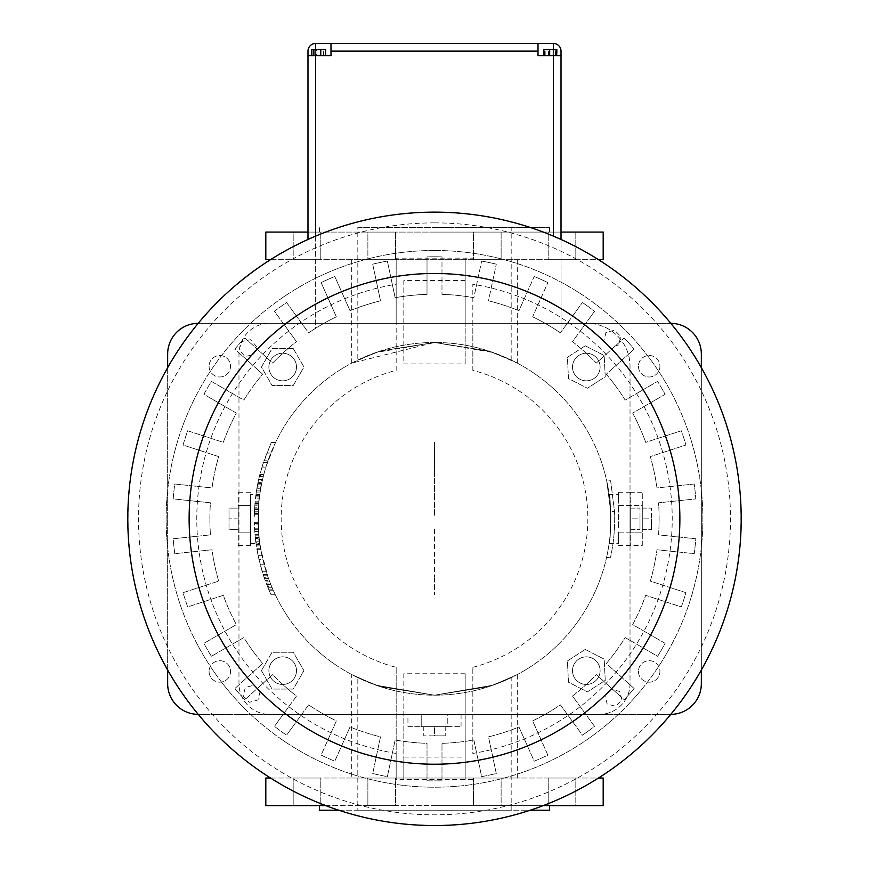 <?xml version="1.0" encoding="UTF-8"?>
<svg xmlns="http://www.w3.org/2000/svg" width="869" height="869" viewBox="0 0 869 869"><rect width="100%" height="100%" fill="white"/><g stroke="black" fill="none" stroke-linecap="round" stroke-linejoin="round"><path stroke-width="0.65" stroke-dasharray="4.34 3.26" d="M403.824 673.768L403.824 757.105L465.176 757.105L465.176 673.768L403.824 673.768L403.824 714.372L599.349 714.372A30.676 30.676 0 0 0 630.025 683.697L630.025 366.262A42.939 42.939 0 0 0 587.086 323.322L269.651 323.322A30.676 30.676 0 0 0 238.975 353.987L238.975 683.697A30.676 30.676 0 0 0 269.651 714.372L403.824 714.372L403.824 779.547L396.166 779.547L396.166 667.327A153.357 153.357 0 0 1 396.166 370.357L396.166 323.322L269.651 323.322A30.676 30.676 0 0 0 238.975 353.987L238.975 683.697A30.676 30.676 0 0 0 269.651 714.372L599.349 714.372A30.676 30.676 0 0 0 630.025 683.697L630.025 366.262A42.939 42.939 0 0 0 587.086 323.322L472.834 323.322L472.834 284.261A237.693 237.693 0 0 1 472.834 753.434L472.834 667.327L472.834 753.434M407.941 714.372L421.215 714.372L407.941 714.372L407.941 726.636L421.215 726.636L407.941 726.636M447.785 714.372L421.215 714.372L461.059 714.372L447.785 714.372L447.785 726.636L421.215 726.636L461.059 726.636L447.785 726.636L447.785 714.372M465.176 673.768L465.176 779.547L403.824 779.547L403.824 757.105M472.834 779.547L465.176 779.547L465.176 757.105M434.5 250.478A268.369 268.369 0 0 1 666.914 653.032A268.369 268.369 0 0 1 202.086 653.032A268.369 268.369 0 0 1 434.5 250.478A268.369 268.369 0 0 1 666.914 653.032A268.369 268.369 0 0 1 202.086 653.032A268.369 268.369 0 0 1 434.5 250.478M465.176 280.578L403.824 280.578L403.824 363.926L465.176 363.926L465.176 258.147L465.176 323.322L396.166 323.322L396.166 258.147L472.834 258.147M396.166 258.147L396.166 284.261A237.693 237.693 0 0 0 396.166 753.434L396.166 779.547M239.094 349.859L241.897 341.463L250.565 339.692L256.442 346.329L253.639 354.726L244.96 356.496L239.094 349.859L241.897 341.463L250.565 339.692L256.442 346.329L253.639 354.726L244.96 356.496L239.094 349.859M607.225 704.086L604.846 695.558L611.048 689.236L619.619 691.442L621.998 699.969L615.795 706.291L607.225 704.086L604.846 695.558L611.048 689.236L619.619 691.442L621.998 699.969L615.795 706.291L607.225 704.086M618.576 344.971L610.049 347.339L603.727 341.148L605.943 332.566L614.47 330.198L620.792 336.39L618.576 344.971L610.049 347.339L603.727 341.148L605.943 332.566L614.47 330.198L620.792 336.39L618.576 344.971M260.168 691.355L257.952 699.936L249.425 702.304L243.103 696.112L245.319 687.531L253.846 685.163L260.168 691.355L257.952 699.936L249.425 702.304L243.103 696.112L245.319 687.531L253.846 685.163L260.168 691.355M293.309 348.621L272.051 348.621L261.428 367.022L272.051 385.423L293.309 385.423L303.933 367.022L293.309 348.621L272.051 348.621L261.428 367.022L272.051 385.423L293.309 385.423L303.933 367.022L293.309 348.621M261.428 670.662L272.051 689.063L293.309 689.063L303.933 670.662L293.309 652.261L272.051 652.261L261.428 670.662L272.051 689.063L293.309 689.063L303.933 670.662L293.309 652.261L272.051 652.261L261.428 670.662M434.5 342.484A176.353 176.353 0 0 0 281.773 607.018A176.353 176.353 0 0 0 587.227 607.018A176.353 176.353 0 0 0 434.5 342.484L351.684 363.144L375.908 352.51L434.5 342.484A176.353 176.353 0 0 0 281.773 607.018A176.353 176.353 0 0 0 587.227 607.018A176.353 176.353 0 0 0 434.5 342.484L493.092 352.51L517.316 363.144L493.092 352.51L434.5 342.484M282.686 656.855A13.806 13.806 0 0 0 270.737 677.559A13.806 13.806 0 0 0 294.645 677.559A13.806 13.806 0 0 0 282.686 656.855A13.806 13.806 0 0 0 270.737 677.559A13.806 13.806 0 0 0 294.645 677.559A13.806 13.806 0 0 0 282.686 656.855M586.314 656.855A13.806 13.806 0 0 0 574.355 677.559A13.806 13.806 0 0 0 598.263 677.559A13.806 13.806 0 0 0 586.314 656.855A13.806 13.806 0 0 0 574.355 677.559A13.806 13.806 0 0 0 598.263 677.559A13.806 13.806 0 0 0 586.314 656.855M586.314 353.227A13.806 13.806 0 0 0 574.355 373.931A13.806 13.806 0 0 0 598.263 373.931A13.806 13.806 0 0 0 586.314 353.227A13.806 13.806 0 0 0 574.355 373.931A13.806 13.806 0 0 0 598.263 373.931A13.806 13.806 0 0 0 586.314 353.227M282.686 353.227A13.806 13.806 0 0 0 270.737 373.931A13.806 13.806 0 0 0 294.645 373.931A13.806 13.806 0 0 0 282.686 353.227A13.806 13.806 0 0 0 270.737 373.931A13.806 13.806 0 0 0 294.645 373.931A13.806 13.806 0 0 0 282.686 353.227M472.834 667.327A153.357 153.357 0 0 0 472.834 370.357L472.834 323.322L465.176 323.322L465.176 363.926M585.25 649.436L567.403 660.983L568.478 682.198L587.39 691.887L605.237 680.351L604.161 659.126L585.25 649.436L567.403 660.983L568.478 682.198L587.39 691.887L605.237 680.351L604.161 659.126L585.25 649.436M585.25 345.808L567.403 357.344L568.478 378.558L587.39 388.247L605.237 376.712L604.161 355.486L585.25 345.808L567.403 357.344L568.478 378.558L587.39 388.247L605.237 376.712L604.161 355.486L585.25 345.808M421.215 714.372L421.215 726.636L421.215 714.372M461.059 714.372L461.059 726.636M396.166 667.327L396.166 753.434M472.834 370.357L472.834 284.261M403.824 280.578L403.824 363.926M396.166 370.357L396.166 284.261M630.025 545.406L630.025 532.121L630.025 545.406L642.289 545.406L642.289 532.121L642.289 545.406M630.025 505.562L630.025 532.121L630.025 492.278L630.025 505.562L642.289 505.562L642.289 532.121L642.289 492.278L642.289 505.562L630.025 505.562M259.864 494.309C257.995 492.788 257.995 544.906 259.864 543.386C257.995 544.906 257.995 492.788 259.864 494.309L250.478 494.309L250.478 543.386L250.478 494.309M258.451 529.21L258.81 534.185A176.353 176.353 0 0 0 259.397 539.855L255.54 539.855A180.187 180.187 0 0 1 254.965 534.185L254.552 528.222A180.187 180.187 0 0 1 254.335 522.041L258.169 522.041A176.353 176.353 0 0 0 258.397 528.222L258.451 529.21L254.606 529.21M258.169 522.041L258.245 524.876L254.411 524.876A180.187 180.187 0 0 1 254.345 522.356L254.367 523.583A180.187 180.187 0 0 0 254.639 529.775L255.377 538.4L259.234 538.4L258.593 531.404L254.769 531.741L258.614 531.687L258.484 529.775L254.639 529.775M258.484 529.775A176.353 176.353 0 0 1 258.212 523.583L258.18 522.356A176.353 176.353 0 0 0 258.245 524.876M259.234 538.4A176.353 176.353 0 0 0 259.744 542.549L255.877 542.549A180.187 180.187 0 0 1 255.377 538.4M259.397 539.855L259.255 538.595A176.353 176.353 0 0 0 259.994 544.342L262.894 559.495L268 576.973L260.852 549.653A176.353 176.353 0 0 1 259.94 543.907L259.559 541.126A176.353 176.353 0 0 1 258.962 535.804L259.136 537.542A176.353 176.353 0 0 0 259.559 541.159L259.744 542.549M260.233 545.884L256.355 545.884L258.951 559.495L262.894 559.495L268 576.973L263.014 559.994L259.071 559.994L256.942 549.523L260.83 549.523M262.329 480.676A176.353 176.353 0 0 1 263.274 476.614L263.807 474.528A176.353 176.353 0 0 0 261.949 482.404L258.039 482.404A180.187 180.187 0 0 1 259.842 474.528L263.405 462.33L259.331 476.614A180.187 180.187 0 0 0 258.397 480.676L262.329 480.676L261.949 482.404M266.229 466.045L275.549 442.44L266.229 466.045L262.221 466.045L271.313 442.44L263.926 460.776L267.978 460.776M263.546 475.549L262.568 479.601A176.353 176.353 0 0 0 261.189 486.195L257.289 486.195A180.187 180.187 0 0 1 258.636 479.601L259.592 475.549L263.546 475.549A176.353 176.353 0 0 0 262.003 482.143L261.699 483.598A176.353 176.353 0 0 0 260.939 487.552L257.05 487.552A180.187 180.187 0 0 1 257.789 483.598L258.082 482.143A180.187 180.187 0 0 1 259.592 475.549M260.939 487.552L261.211 486.097A176.353 176.353 0 0 0 260.189 492.039L259.614 496.09A176.353 176.353 0 0 1 260.494 490.149L260.733 488.769A176.353 176.353 0 0 1 261.46 484.815L261.189 486.195M258.832 503.336A176.353 176.353 0 0 1 259.505 496.97L259.668 495.743A176.353 176.353 0 0 0 259.364 498.122L255.508 498.122A180.187 180.187 0 0 1 255.801 495.743L255.638 496.97A180.187 180.187 0 0 0 254.975 503.336L254.432 512.091L258.278 512.091L258.69 504.922L254.823 505.247L258.669 505.247L258.832 503.336L254.975 503.336M258.278 512.091A176.353 176.353 0 0 0 258.158 516.229L254.335 516.229A180.187 180.187 0 0 1 254.432 512.091M259.364 498.122L259.722 495.287A176.353 176.353 0 0 0 258.973 501.782L258.484 507.822A176.353 176.353 0 0 0 258.223 513.492L258.191 514.763A176.353 176.353 0 0 1 258.397 509.495L258.31 511.233A176.353 176.353 0 0 0 258.191 514.85L258.158 516.229M269.238 580.405A176.353 176.353 0 0 1 267.196 574.615L268.51 578.428L264.448 578.428L263.155 574.615A180.187 180.187 0 0 0 265.154 580.405L269.238 580.405L269.781 581.85A176.353 176.353 0 0 0 271.66 586.542L267.511 586.542A180.187 180.187 0 0 1 265.686 581.85L265.154 580.405M268.271 577.766L268.597 578.667A176.353 176.353 0 0 0 270.802 584.457L266.674 584.457A180.187 180.187 0 0 1 264.534 578.667L264.219 577.766L268.271 577.766M271.66 586.542L271.063 585.098A176.353 176.353 0 0 0 273.463 590.735L275.332 594.776A176.353 176.353 0 0 1 272.757 589.139L272.171 587.759A176.353 176.353 0 0 1 270.259 583.066L270.802 584.457M609.136 494.309C611.005 492.788 611.005 544.906 609.136 543.386C611.005 544.906 611.005 492.788 609.136 494.309L618.522 494.309M351.684 674.55L375.908 685.185L434.5 695.2L493.092 685.185L517.316 674.55L493.092 685.185L434.5 695.2L375.908 685.185L351.684 674.55L351.684 778.016L517.316 778.016L351.684 778.016M606.573 557.474A176.353 176.353 0 0 0 610.701 511.472L606.703 480.796L610.701 511.472A176.353 176.353 0 0 1 606.573 557.474L610.505 557.474L606.573 557.474M434.5 726.636L423.768 726.636L445.232 726.636L434.5 726.636L434.5 735.837L423.768 735.837L445.232 735.837L434.5 735.837L434.5 726.636M445.232 726.636L445.232 735.837L445.232 726.636M423.768 726.636L423.768 735.837L423.768 726.636M434.5 222.877A295.971 295.971 0 0 1 690.822 666.827A295.971 295.971 0 0 1 178.178 666.827A295.971 295.971 0 0 1 434.5 222.877M630.025 532.121L642.289 532.121L630.025 532.121M630.025 492.278L642.289 492.278M351.684 363.144L351.684 259.679L517.316 259.679L351.684 259.679M198.197 714.372A30.676 30.676 0 0 0 198.338 714.372L670.662 714.372A30.676 30.676 0 0 0 670.803 714.372M701.337 670.064L701.337 367.62M670.803 323.322A30.676 30.676 0 0 0 670.662 323.322L198.338 323.322A30.676 30.676 0 0 0 198.197 323.322M167.663 367.62L167.663 670.064M209.071 366.262A10.732 10.732 0 0 0 225.169 375.549A10.732 10.732 0 0 0 225.169 356.963A10.732 10.732 0 0 0 209.071 366.262A10.732 10.732 0 0 0 225.169 375.549A10.732 10.732 0 0 0 225.169 356.963A10.732 10.732 0 0 0 209.071 366.262M638.454 366.262A10.732 10.732 0 0 0 654.563 375.549A10.732 10.732 0 0 0 654.563 356.963A10.732 10.732 0 0 0 638.454 366.262A10.732 10.732 0 0 0 654.563 375.549A10.732 10.732 0 0 0 654.563 356.963A10.732 10.732 0 0 0 638.454 366.262M209.071 671.433A10.732 10.732 0 0 0 225.169 680.731A10.732 10.732 0 0 0 225.169 662.135A10.732 10.732 0 0 0 209.071 671.433A10.732 10.732 0 0 0 225.169 680.731A10.732 10.732 0 0 0 225.169 662.135A10.732 10.732 0 0 0 209.071 671.433M638.454 671.433A10.732 10.732 0 0 0 654.563 680.731A10.732 10.732 0 0 0 654.563 662.135A10.732 10.732 0 0 0 638.454 671.433A10.732 10.732 0 0 0 654.563 680.731A10.732 10.732 0 0 0 654.563 662.135A10.732 10.732 0 0 0 638.454 671.433M258.81 534.185L254.965 534.185M258.397 528.222L254.552 528.222M258.212 523.583L254.367 523.583M258.593 531.404L254.747 531.404M259.559 541.159L255.703 541.159A180.187 180.187 0 0 1 255.28 537.542L259.136 537.542M258.962 535.804L255.106 535.804L254.986 534.435L255.28 537.542M259.559 541.126L255.692 541.126A180.187 180.187 0 0 1 255.106 535.804M260.852 549.653L256.963 549.653A180.187 180.187 0 0 1 256.062 543.907L255.692 541.126M259.94 543.907L256.062 543.907M258.951 559.495L263.937 576.951L258.951 559.495M259.994 544.342L256.127 544.342A180.187 180.187 0 0 1 255.399 538.595L259.255 538.595M263.807 474.528L259.842 474.528M263.274 476.614L259.331 476.614M265.903 467.131L261.895 467.131M267.446 462.33L263.405 462.33M275.549 442.44L271.313 442.44M270.878 453.064L266.75 453.064M262.221 466.045L263.926 460.776M262.568 479.601L258.636 479.601M260.733 488.769L256.844 488.769A180.187 180.187 0 0 1 257.55 484.815L261.46 484.815M259.614 496.09L255.758 496.09A180.187 180.187 0 0 1 256.605 490.149L256.844 488.769M260.494 490.149L256.605 490.149M255.758 496.09L256.312 492.039A180.187 180.187 0 0 1 257.311 486.097L261.211 486.097M260.189 492.039L256.312 492.039M261.699 483.598L257.789 483.598M262.003 482.143L258.082 482.143M259.505 496.97L255.638 496.97M258.69 504.922L254.845 504.922M258.191 514.85L254.356 514.85A180.187 180.187 0 0 1 254.476 511.233L258.31 511.233M258.397 509.495L254.552 509.495L254.628 508.126L254.476 511.233M258.191 514.763L254.356 514.763A180.187 180.187 0 0 1 254.552 509.495M258.223 513.492L254.389 513.492A180.187 180.187 0 0 1 254.65 507.822L258.484 507.822M258.875 502.814L255.03 502.814L254.65 507.822M258.973 501.782L255.117 501.782A180.187 180.187 0 0 1 255.855 495.287L259.722 495.287M267.391 575.191L263.35 575.191M268.597 578.667L264.534 578.667M272.171 587.759L268.01 587.759A180.187 180.187 0 0 1 266.142 583.066L270.259 583.066M275.332 594.776L271.095 594.776A180.187 180.187 0 0 1 268.586 589.139L268.01 587.759M272.757 589.139L268.586 589.139M271.095 594.776L269.271 590.735A180.187 180.187 0 0 1 266.935 585.098L271.063 585.098M273.463 590.735L269.271 590.735M269.781 581.85L265.686 581.85M267.196 574.615L263.155 574.615M618.522 503.194L618.522 492.278L618.522 503.194M618.522 527.385L618.522 505.562L618.522 527.385M618.522 543.038L618.522 532.121L618.522 543.038M610.625 480.796L614.535 511.472A180.187 180.187 0 0 1 610.505 557.474A180.187 180.187 0 0 0 614.535 511.472L610.701 511.472L614.535 511.472L610.701 511.472L614.535 511.472L610.625 480.796L606.703 480.796M642.289 518.847L642.289 508.104L642.289 518.847L651.489 518.847L651.489 529.579L651.489 508.104L651.489 518.847L642.289 518.847M642.289 508.104L651.489 508.104L642.289 508.104M642.289 529.579L651.489 529.579L642.289 529.579M270.487 259.679L598.513 259.679M603.184 259.679L265.816 259.679M367.88 259.679L395.482 259.679L367.88 259.679L395.482 259.679L367.88 259.679L367.88 232.077L395.482 232.077L367.88 232.077L395.482 232.077L367.88 232.077L367.88 259.679M473.518 259.679L501.12 259.679L473.518 259.679L501.12 259.679L473.518 259.679L473.518 232.077L501.12 232.077L473.518 232.077L501.12 232.077L473.518 232.077L473.518 259.679M548.209 259.679L575.81 259.679L548.209 259.679L575.81 259.679L548.209 259.679L548.209 232.077L575.81 232.077L548.209 232.077L575.81 232.077L548.209 232.077L548.209 259.679M293.19 259.679L320.791 259.679L293.19 259.679L320.791 259.679L293.19 259.679L293.19 232.077L320.791 232.077L293.19 232.077L320.791 232.077L293.19 232.077L293.19 259.679M167.663 683.697A30.676 30.676 0 0 0 198.338 714.372L670.662 714.372A30.676 30.676 0 0 0 701.337 683.697L701.337 353.987A30.676 30.676 0 0 0 670.662 323.322L198.338 323.322A30.676 30.676 0 0 0 167.663 353.987L167.663 683.697M250.478 494.657L250.478 503.194L250.478 494.657M250.478 503.194L250.478 527.385L250.478 503.194M250.478 527.385L250.478 543.038L250.478 527.385M250.478 543.038L250.478 545.406L250.478 543.038M255.54 539.855L255.399 538.595M256.355 545.884L256.127 544.342M255.877 542.549L255.703 541.159M254.411 524.876L254.335 522.041M257.952 554.867L256.811 548.763L257.952 554.867M261.993 570.911L260.265 564.807L261.993 570.911M258.18 522.356L254.345 522.356M258.039 482.404L258.397 480.676M257.05 487.552L257.311 486.097M257.289 486.195L257.55 484.815M255.508 498.122L255.855 495.287M255.03 502.814L255.117 501.782M254.356 514.763L254.389 513.492M254.335 516.229L254.356 514.85M259.668 495.743L255.801 495.743M267.511 586.542L266.935 585.098M266.674 584.457L266.142 583.066M270.487 778.016L598.513 778.016M603.184 778.016L265.816 778.016M501.12 778.016L473.518 778.016L501.12 778.016L473.518 778.016L501.12 778.016L501.12 805.617L473.518 805.617L501.12 805.617L473.518 805.617L501.12 805.617L501.12 778.016M395.482 778.016L367.88 778.016L395.482 778.016L367.88 778.016L395.482 778.016L395.482 805.617L367.88 805.617L395.482 805.617L367.88 805.617L395.482 805.617L395.482 778.016M320.791 778.016L293.19 778.016L320.791 778.016L293.19 778.016L320.791 778.016L320.791 805.617L293.19 805.617L320.791 805.617L293.19 805.617L320.791 805.617L320.791 778.016M575.81 778.016L548.209 778.016L575.81 778.016L548.209 778.016L575.81 778.016L575.81 805.617L548.209 805.617L575.81 805.617L548.209 805.617L575.81 805.617L575.81 778.016M434.5 212.134A306.703 306.703 0 0 1 700.11 672.193A306.703 306.703 0 0 1 168.89 672.193A306.703 306.703 0 0 1 434.5 212.134A306.703 306.703 0 0 1 700.11 672.193A306.703 306.703 0 0 1 168.89 672.193A306.703 306.703 0 0 1 434.5 212.134A306.703 306.703 0 0 1 700.11 672.193A306.703 306.703 0 0 1 168.89 672.193A306.703 306.703 0 0 1 434.5 212.134M307.984 232.077L561.016 232.077M603.184 232.077L265.816 232.077M250.478 505.562L238.204 505.562L238.204 492.278L238.204 545.406L238.204 505.562L250.478 505.562M250.478 492.278L238.204 492.278M250.478 532.121L238.204 532.121L250.478 532.121M250.478 545.406L238.204 545.406M261.862 554.867L260.7 548.763L261.862 554.867M266.001 570.911L264.241 564.807L266.001 570.911M618.522 505.562L630.796 505.562L630.796 492.278L630.796 532.121L630.796 505.562L618.522 505.562M618.522 492.278L630.796 492.278M618.522 532.121L630.796 532.121L630.796 545.406L630.796 532.121L618.522 532.121M618.522 545.406L630.796 545.406M325.723 805.617L543.277 805.617M603.184 805.617L265.816 805.617M434.5 232.077L549.512 232.077L434.5 232.077M238.204 529.579L238.204 518.847L238.204 529.579L229.003 529.579L229.003 518.847L229.003 529.579L238.204 529.579M238.204 508.104L238.204 518.847L238.204 508.104L229.003 508.104L229.003 518.847L229.003 508.104L238.204 508.104M630.796 518.847L630.796 508.104L630.796 518.847L639.997 518.847L639.997 529.579L639.997 508.104L639.997 518.847L630.796 518.847M434.5 805.617L549.512 805.617L434.5 805.617M315.653 236.096L315.653 328.243A224.626 224.626 0 0 1 336.346 316.805L321.117 282.588A262.058 262.058 0 0 1 334.793 276.494L350.033 310.711A224.626 224.626 0 0 1 380.503 300.804L372.714 264.176A262.058 262.058 0 0 1 387.357 261.058L395.145 297.698A224.626 224.626 0 0 1 427.016 294.352L427.016 256.887A262.058 262.058 0 0 1 441.984 256.887L441.984 294.352A224.626 224.626 0 0 1 473.855 297.698L481.643 261.058A262.058 262.058 0 0 1 496.286 264.176L488.497 300.804A224.626 224.626 0 0 1 518.967 310.711L534.207 276.494A262.058 262.058 0 0 1 547.883 282.588L532.654 316.805A224.626 224.626 0 0 1 560.396 332.816L582.415 302.521A262.058 262.058 0 0 1 594.526 311.319L572.519 341.626A224.626 224.626 0 0 1 596.319 363.057L624.159 337.998A262.058 262.058 0 0 1 634.174 349.132L606.345 374.191A224.626 224.626 0 0 1 625.18 400.109L657.616 381.382A262.058 262.058 0 0 1 665.1 394.352L632.665 413.079A224.626 224.626 0 0 1 645.7 442.354L681.318 430.774A262.058 262.058 0 0 1 685.945 445.015L650.327 456.594A224.626 224.626 0 0 1 656.986 487.933L694.233 484.011A262.058 262.058 0 0 1 695.797 498.904L658.55 502.825A224.626 224.626 0 0 1 658.55 534.869L695.797 538.78A262.058 262.058 0 0 1 694.233 553.672L656.986 549.762A224.626 224.626 0 0 1 650.327 581.1L685.945 592.669A262.058 262.058 0 0 1 681.318 606.91L645.7 595.341A224.626 224.626 0 0 1 632.665 624.605L665.1 643.332A262.058 262.058 0 0 1 657.616 656.301L625.18 637.574A224.626 224.626 0 0 1 606.345 663.503L634.174 688.563A262.058 262.058 0 0 1 624.159 699.686L596.319 674.626A224.626 224.626 0 0 1 572.519 696.069L594.526 726.365A262.058 262.058 0 0 1 582.415 735.174L560.396 704.868A224.626 224.626 0 0 1 532.654 720.89L547.883 755.107A262.058 262.058 0 0 1 534.207 761.19L518.967 726.973A224.626 224.626 0 0 1 488.497 736.879L496.286 773.519A262.058 262.058 0 0 1 481.643 776.625L473.855 739.997A224.626 224.626 0 0 1 441.984 743.343L441.984 780.796A262.058 262.058 0 0 1 427.016 780.796L427.016 743.343A224.626 224.626 0 0 1 395.145 739.997L387.357 776.625A262.058 262.058 0 0 1 372.714 773.519L380.503 736.879A224.626 224.626 0 0 1 350.033 726.973L334.793 761.19A262.058 262.058 0 0 1 321.117 755.107L336.346 720.89A224.626 224.626 0 0 1 308.604 704.868L286.585 735.174A262.058 262.058 0 0 1 274.474 726.365L296.481 696.069A224.626 224.626 0 0 1 272.681 674.626L244.841 699.686A262.058 262.058 0 0 1 234.826 688.563L262.655 663.503A224.626 224.626 0 0 1 243.82 637.574L211.384 656.301A262.058 262.058 0 0 1 203.9 643.332L236.335 624.605A224.626 224.626 0 0 1 223.3 595.341L187.682 606.91A262.058 262.058 0 0 1 183.055 592.669L218.673 581.1A224.626 224.626 0 0 1 212.014 549.762L174.767 553.672A262.058 262.058 0 0 1 173.203 538.78L210.45 534.869A224.626 224.626 0 0 1 210.45 502.825L173.203 498.904A262.058 262.058 0 0 1 174.767 484.011L212.014 487.933A224.626 224.626 0 0 1 218.673 456.594L183.055 445.015A262.058 262.058 0 0 1 187.682 430.774L223.3 442.354A224.626 224.626 0 0 1 236.335 413.079L203.9 394.352A262.058 262.058 0 0 1 211.384 381.382L243.82 400.109A224.626 224.626 0 0 1 262.655 374.191L234.826 349.132A262.058 262.058 0 0 1 244.841 337.998L272.681 363.057A224.626 224.626 0 0 1 296.481 341.626L274.474 311.319A262.058 262.058 0 0 1 286.585 302.521L308.604 332.816A224.626 224.626 0 0 1 336.346 316.805L321.117 282.588A262.058 262.058 0 0 1 334.793 276.494L350.033 310.711A224.626 224.626 0 0 1 380.503 300.804L372.714 264.176A262.058 262.058 0 0 1 387.357 261.058L395.145 297.698A224.626 224.626 0 0 1 427.016 294.352L427.016 256.887A262.058 262.058 0 0 1 441.984 256.887L441.984 294.352A224.626 224.626 0 0 1 473.855 297.698L481.643 261.058A262.058 262.058 0 0 1 496.286 264.176L488.497 300.804A224.626 224.626 0 0 1 518.967 310.711L534.207 276.494A262.058 262.058 0 0 1 547.883 282.588L532.654 316.805A224.626 224.626 0 0 1 553.347 328.243L560.396 332.816L561.016 331.969L561.016 55.714L538.009 55.714L538.009 43.45L553.347 43.45A7.669 7.669 0 0 1 561.016 51.119L561.016 55.714M434.5 227.472L549.512 227.472L434.5 227.472M238.204 518.847L229.003 518.847L238.204 518.847M630.796 529.579L639.997 529.579L630.796 529.579M630.796 508.104L639.997 508.104L630.796 508.104M338.736 810.212L530.264 810.212M549.512 810.212L319.488 810.212M307.984 239.453L307.984 55.714L315.653 55.714L315.653 328.243A224.626 224.626 0 0 1 336.346 316.805L321.117 282.588L336.346 316.805A224.626 224.626 0 0 0 308.604 332.816L307.984 331.969L308.604 332.816L315.653 328.243L308.604 332.816L286.585 302.521A262.058 262.058 0 0 0 274.474 311.319L296.481 341.626A224.626 224.626 0 0 0 272.681 363.057L244.841 337.998A262.058 262.058 0 0 0 234.826 349.132L262.655 374.191A224.626 224.626 0 0 0 243.82 400.109L211.384 381.382A262.058 262.058 0 0 0 203.9 394.352L236.335 413.079A224.626 224.626 0 0 0 223.3 442.354L187.682 430.774A262.058 262.058 0 0 0 183.055 445.015L218.673 456.594A224.626 224.626 0 0 0 212.014 487.933L174.767 484.011A262.058 262.058 0 0 0 173.203 498.904L210.45 502.825A224.626 224.626 0 0 0 210.45 534.869L173.203 538.78A262.058 262.058 0 0 0 174.767 553.672L212.014 549.762A224.626 224.626 0 0 0 218.673 581.1L183.055 592.669A262.058 262.058 0 0 0 187.682 606.91L223.3 595.341A224.626 224.626 0 0 0 236.335 624.605L203.9 643.332A262.058 262.058 0 0 0 211.384 656.301L243.82 637.574A224.626 224.626 0 0 0 262.655 663.503L234.826 688.563A262.058 262.058 0 0 0 244.841 699.686L272.681 674.626A224.626 224.626 0 0 0 296.481 696.069L274.474 726.365A262.058 262.058 0 0 0 286.585 735.174L308.604 704.868A224.626 224.626 0 0 0 336.346 720.89L321.117 755.107A262.058 262.058 0 0 0 334.793 761.19L350.033 726.973A224.626 224.626 0 0 0 380.503 736.879L372.714 773.519A262.058 262.058 0 0 0 387.357 776.625L395.145 739.997A224.626 224.626 0 0 0 427.016 743.343L427.016 780.796A262.058 262.058 0 0 0 441.984 780.796L441.984 743.343A224.626 224.626 0 0 0 473.855 739.997L481.643 776.625A262.058 262.058 0 0 0 496.286 773.519L488.497 736.879A224.626 224.626 0 0 0 518.967 726.973L534.207 761.19A262.058 262.058 0 0 0 547.883 755.107L532.654 720.89A224.626 224.626 0 0 0 560.396 704.868L582.415 735.174A262.058 262.058 0 0 0 594.526 726.365L572.519 696.069A224.626 224.626 0 0 0 596.319 674.626L624.159 699.686A262.058 262.058 0 0 0 634.174 688.563L606.345 663.503A224.626 224.626 0 0 0 625.18 637.574L657.616 656.301A262.058 262.058 0 0 0 665.1 643.332L632.665 624.605A224.626 224.626 0 0 0 645.7 595.341L681.318 606.91A262.058 262.058 0 0 0 685.945 592.669L650.327 581.1A224.626 224.626 0 0 0 656.986 549.762L694.233 553.672A262.058 262.058 0 0 0 695.797 538.78L658.55 534.869A224.626 224.626 0 0 0 658.55 502.825L695.797 498.904A262.058 262.058 0 0 0 694.233 484.011L656.986 487.933A224.626 224.626 0 0 0 650.327 456.594L685.945 445.015A262.058 262.058 0 0 0 681.318 430.774L645.7 442.354A224.626 224.626 0 0 0 632.665 413.079L665.1 394.352A262.058 262.058 0 0 0 657.616 381.382L625.18 400.109A224.626 224.626 0 0 0 606.345 374.191L634.174 349.132A262.058 262.058 0 0 0 624.159 337.998L596.319 363.057A224.626 224.626 0 0 0 572.519 341.626L594.526 311.319A262.058 262.058 0 0 0 582.415 302.521L560.396 332.816A224.626 224.626 0 0 0 532.654 316.805A224.626 224.626 0 0 1 553.347 328.243L560.396 332.816L561.016 331.969L561.016 239.453M350.033 310.711L334.793 276.494L350.033 310.711A224.626 224.626 0 0 1 380.503 300.804L372.714 264.176L380.503 300.804A224.626 224.626 0 0 0 350.033 310.711M395.145 297.698L387.357 261.058L395.145 297.698A224.626 224.626 0 0 1 427.016 294.352L427.016 256.887L427.016 294.352A224.626 224.626 0 0 0 395.145 297.698M357.822 227.472L511.178 227.472L357.822 227.472L357.822 360.027L380.264 351.033L434.5 342.484L488.747 351.033L511.178 360.027L488.747 351.033L434.511 342.484L380.264 351.033L357.822 360.027M357.822 810.212L511.178 810.212L357.822 810.212L357.822 677.657L380.253 686.651L434.5 695.2L488.747 686.651L511.178 677.657L488.747 686.651L434.5 695.2L380.253 686.651L357.822 677.657M315.653 43.45L330.991 43.45L330.991 55.714L315.653 55.714L315.653 43.45A7.669 7.669 0 0 0 307.984 51.119L307.984 55.714L330.991 55.714L330.991 43.45L538.009 43.45L538.009 55.714L553.347 55.714L553.347 43.45M372.714 264.176A262.058 262.058 0 0 1 387.357 261.058A262.058 262.058 0 0 0 372.714 264.176M321.117 282.588A262.058 262.058 0 0 1 334.793 276.494A262.058 262.058 0 0 0 321.117 282.588M534.207 276.494A262.058 262.058 0 0 1 547.883 282.588A262.058 262.058 0 0 0 534.207 276.494M488.497 300.804A224.626 224.626 0 0 1 518.967 310.711A224.626 224.626 0 0 0 488.497 300.804M481.643 261.058A262.058 262.058 0 0 1 496.286 264.176A262.058 262.058 0 0 0 481.643 261.058M441.984 294.352A224.626 224.626 0 0 1 473.855 297.698A224.626 224.626 0 0 0 441.984 294.352M427.016 256.887A262.058 262.058 0 0 1 441.984 256.887A262.058 262.058 0 0 0 427.016 256.887M538.009 43.45L538.009 55.714L553.347 55.714L553.347 49.587M557.105 55.714L543.462 55.714L557.105 55.714L557.105 49.587L543.462 49.587L557.105 49.587M307.984 55.714L330.991 55.714L330.991 43.45M313.655 55.714L325.538 55.714L313.655 55.714L313.655 49.587L311.895 49.587L325.538 49.587L313.655 49.587M549.632 55.714L556.714 55.714L549.632 55.714M316.674 55.714L325.614 55.714L316.674 55.714L316.674 49.587L311.819 49.587M552.032 55.714L552.032 49.587M555.345 55.714L555.345 49.587M548.524 55.714L548.524 49.587M543.462 55.714L543.462 49.587M545.211 55.714L545.211 49.587M311.895 55.714L311.895 49.587M320.476 55.714L320.476 49.587M325.538 55.714L325.538 49.587M323.789 55.714L323.789 49.587M316.968 55.714L316.968 49.587M544.494 55.714L544.494 49.587L543.853 49.587M550.924 55.714L550.924 49.587L544.494 49.587M556.714 49.587L550.924 49.587M323.572 55.714L323.572 49.587L316.674 49.587M325.614 49.587L323.572 49.587M434.5 529.21L434.5 576.973L434.5 529.21M434.5 482.404L434.5 462.33L434.5 482.404M434.5 442.44L434.5 466.045L434.5 442.44M434.5 479.601L434.5 496.09L434.5 479.601M434.5 495.743L434.5 516.229L434.5 495.743M434.5 577.766L434.5 594.776L434.5 577.766M434.5 212.362A306.485 306.485 0 0 1 699.925 672.085A306.485 306.485 0 0 1 169.075 672.085A306.485 306.485 0 0 1 434.5 212.362M553.347 236.096L553.347 55.714M330.991 51.119L538.009 51.119M315.653 55.714L315.653 49.587M517.316 363.144L517.316 259.679M250.478 543.386L259.864 543.386M254.986 534.435L258.832 534.435M263.97 577.059L268.032 577.059M254.628 508.126L258.473 508.126M609.136 543.386L618.522 543.386M517.316 778.016L517.316 674.55M395.482 259.679L395.482 232.077L395.482 259.679M501.12 259.679L501.12 232.077L501.12 259.679M575.81 259.679L575.81 232.077L575.81 259.679M320.791 259.679L320.791 232.077L320.791 259.679M260.7 548.763L256.811 548.763M262.036 555.693L258.115 555.693M264.241 564.807L260.265 564.807M266.262 571.737L262.253 571.737M473.518 778.016L473.518 805.617L473.518 778.016M367.88 778.016L367.88 805.617L367.88 778.016M293.19 778.016L293.19 805.617L293.19 778.016M548.209 778.016L548.209 805.617L548.209 778.016M549.512 232.077L549.512 227.472M319.488 232.077L319.488 227.472M511.178 360.027L511.178 227.472M511.178 810.212L511.178 677.657"/><path stroke-width="1.3" d="M167.663 670.064L167.663 683.697A30.676 30.676 0 0 0 198.197 714.372M670.803 714.372A30.676 30.676 0 0 0 701.337 683.697L701.337 670.064M701.337 367.62L701.337 353.987A30.676 30.676 0 0 0 670.803 323.322M198.197 323.322A30.676 30.676 0 0 0 167.663 353.987L167.663 367.62M598.513 259.679L603.184 259.679L603.184 232.077L561.016 232.077M307.984 232.077L265.816 232.077L265.816 259.679L270.487 259.679M598.513 778.016L603.184 778.016L603.184 805.617L543.277 805.617M325.723 805.617L265.816 805.617L265.816 778.016L270.487 778.016M530.264 810.212L549.512 810.212L549.512 805.617M319.488 805.617L319.488 810.212L338.736 810.212M561.016 239.453L561.016 51.119A7.669 7.669 0 0 0 553.347 43.45L315.653 43.45A7.669 7.669 0 0 0 307.984 51.119L307.984 55.714L315.653 55.714L315.653 236.096M561.016 55.714L538.009 55.714L538.009 43.45M307.984 55.714L307.984 239.453M315.653 55.714L330.991 55.714L330.991 43.45M556.062 55.714L556.062 49.587L556.714 49.587L556.714 55.714M549.632 55.714L549.632 49.587L556.062 49.587M543.853 55.714L543.853 49.587L549.632 49.587M434.5 212.134A306.703 306.703 0 0 1 700.11 672.193A306.703 306.703 0 0 1 168.89 672.193A306.703 306.703 0 0 1 434.5 212.134A306.703 306.703 0 0 1 700.11 672.193A306.703 306.703 0 0 1 168.89 672.193A306.703 306.703 0 0 1 434.5 212.134M311.819 55.714L311.819 49.587L325.614 49.587L325.614 55.714M320.759 55.714L320.759 49.587M313.872 55.714L313.872 49.587M553.347 55.714L553.347 236.096M553.347 49.587L553.347 43.45M330.991 51.119L538.009 51.119M315.653 49.587L315.653 43.45M434.5 273.474A245.362 245.362 0 0 1 646.992 641.528A245.362 245.362 0 0 1 222.008 641.528A245.362 245.362 0 0 1 434.5 273.474"/></g></svg>
